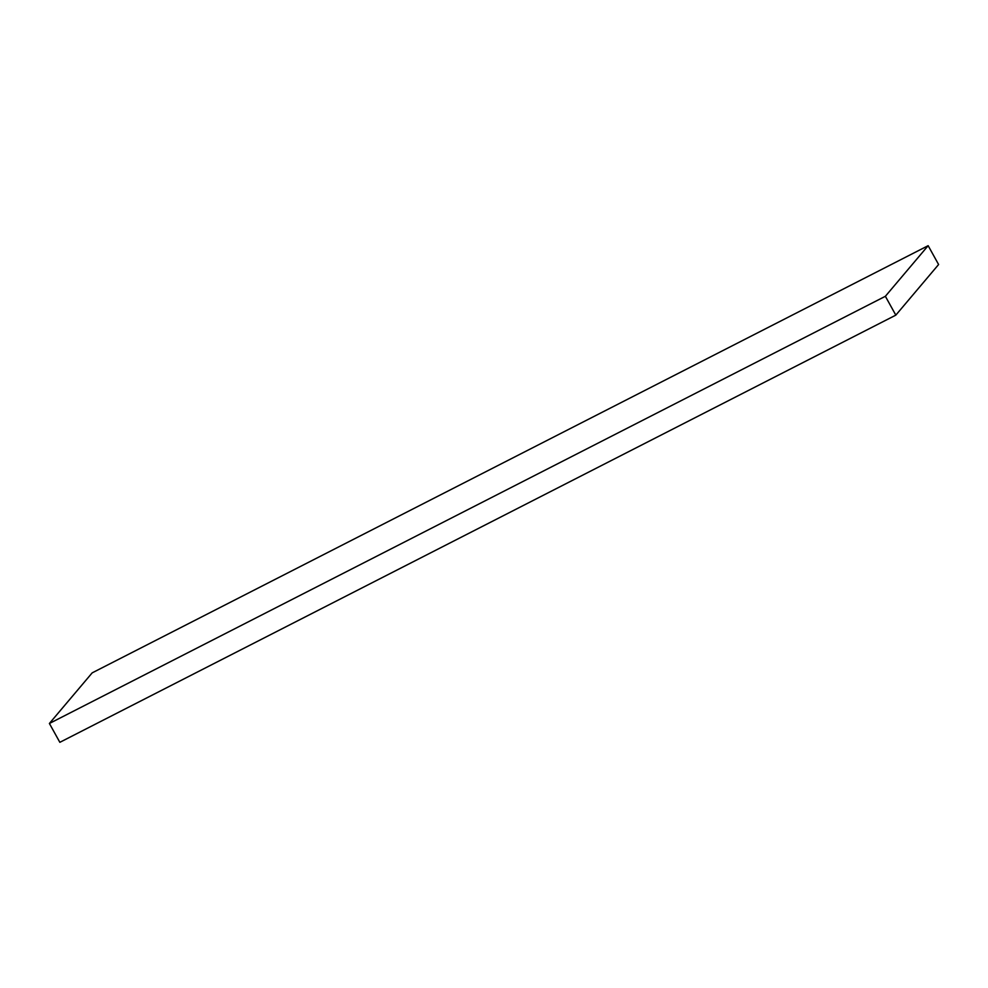 <?xml version="1.0" encoding="UTF-8"?>
<svg xmlns="http://www.w3.org/2000/svg" width="988" height="988" viewBox="0 0 988 988"><rect width="100%" height="100%" fill="white"/><g stroke="black" fill="none" stroke-linecap="round" stroke-linejoin="round"><path stroke-width="1.48" d="M928.152 245.679L92.18 672.865L49.4 723.475L885.372 296.289L928.152 245.679L938.6 264.525L895.82 315.135L885.372 296.289M895.82 315.135L59.848 742.321L49.4 723.475"/></g></svg>
